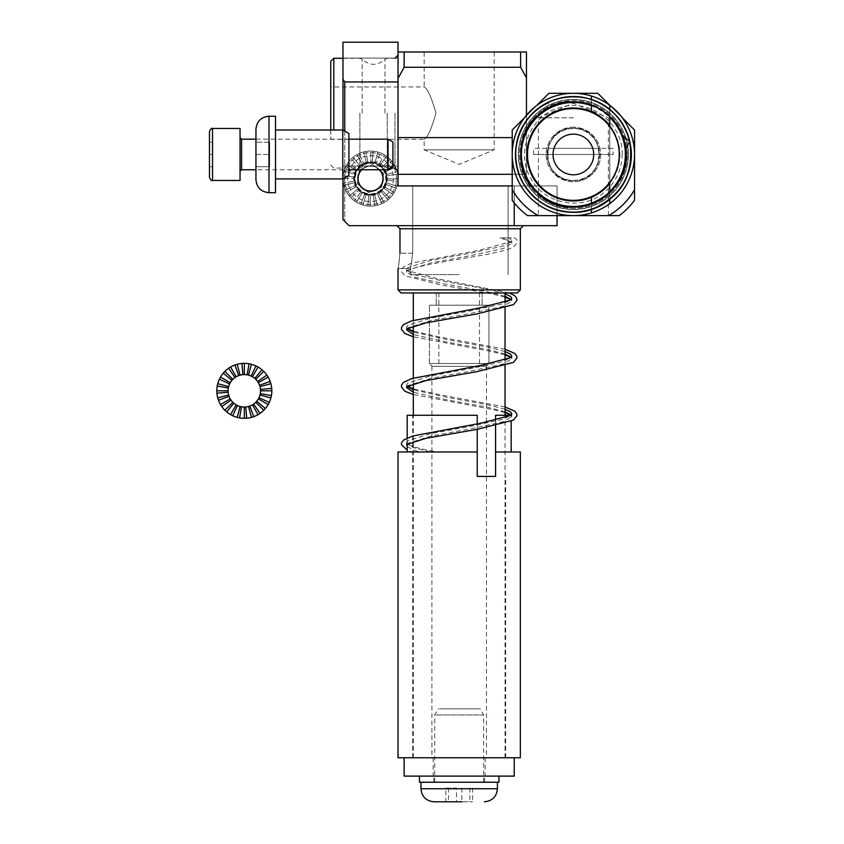 <?xml version="1.0" encoding="UTF-8"?>
<svg xmlns="http://www.w3.org/2000/svg" width="844" height="844" viewBox="0 0 844 844"><rect width="100%" height="100%" fill="white"/><g stroke="black" fill="none" stroke-linecap="round" stroke-linejoin="round"><path stroke-width="0.63" stroke-dasharray="4.22 3.17" d="M407.198 446.708L414.879 450.538L419.932 451.973L413.17 451.973L432.814 451.973L412.315 451.973L407.198 450.168M407.198 438.004L406.797 443.596L407.546 444.218C411.65 446.529 421.494 449.113 437.097 451.973L430.672 451.973L414.879 448.016L407.198 444.187M406.776 444.493L407.81 443.322L430.851 436.105L470.477 428.889L503.499 421.673L511.781 416.408L511.221 415.069M505.05 411.767L487.526 407.241L447.89 400.024L413.317 392.302M406.776 386.763L407.81 385.592L430.851 378.376L470.477 371.16L503.499 363.943L511.781 358.679L511.221 357.339M505.05 354.037L487.526 349.511L447.89 342.284L413.317 334.562M406.776 329.023L407.81 327.852L430.851 320.636L470.477 313.419L503.499 306.203L511.781 300.949L511.221 299.599M505.05 296.297L487.526 291.771L447.89 284.555L414.879 277.338L406.586 272.074L407.81 270.122L430.851 262.906L470.477 255.69L503.499 248.474L511.781 243.209L511.569 242.386L503.151 237.913L499.659 237.913C513.047 241.637 511.791 242.935 511.601 242.439L511.569 242.386M503.151 237.913L511.569 237.913L503.151 237.913M406.797 271.262L406.766 271.304C406.47 272.074 404.213 270.101 425.777 265.153C454.789 259.108 503.319 253.39 513.5 246.902C517.899 242.861 518.3 239.865 514.713 237.913L509.291 237.913L511.781 240.688L511.559 241.542L503.499 245.952L470.477 253.168L430.851 260.385L407.81 267.601L406.586 269.553L406.808 270.407L414.879 274.817L447.89 282.033L487.526 289.249L505.05 293.775M406.808 443.617L407.81 440.8L430.851 433.584L470.477 426.368L503.499 419.151L511.569 414.742M505.05 409.245L487.526 404.719L447.89 397.503L413.317 389.78M407.177 386.425L406.586 385.022L407.81 383.07L430.851 375.854L470.477 368.638L503.499 361.422L511.569 357.001M505.05 351.515L487.526 346.979L447.89 339.763L413.317 332.04M407.177 328.696L406.586 327.293L407.81 325.33L430.851 318.114L470.477 310.898L503.499 303.682L511.569 299.272M461.773 776.111L433.194 776.111L461.773 776.111M461.773 757.764L433.194 757.764L461.773 757.764M514.228 776.111L404.139 776.111M464.664 757.764L404.139 757.764L464.664 757.764M435.599 776.111L498.941 776.111L435.599 776.111M498.941 782.23L419.436 782.23M444.123 782.23L484.561 782.23L444.123 782.23M438.753 776.111L484.561 776.111L438.753 776.111M456.52 801.8L472.534 801.8L456.52 801.8L456.52 788.096L445.843 788.096L445.843 801.8M436.074 714.952L483.644 714.952L436.074 714.952M436.074 782.23L483.644 782.23L436.074 782.23M445.843 788.096L456.52 788.096M448.502 788.096L448.502 801.8M495.301 782.23L420.956 782.23L495.301 782.23M439.407 708.833L480.12 708.833L439.407 708.833M472.534 788.096L472.534 801.8M461.847 788.096L461.847 801.8M469.865 788.096L469.865 801.8M477.229 757.764L412.705 757.764L477.229 757.764M398.03 451.973L477.229 451.973L407.198 451.973L477.229 451.973L477.229 415.269L477.229 476.427L495.576 476.427L477.229 476.427L477.229 415.269L407.198 415.269M520.347 451.973L495.576 451.973L495.576 476.427L477.229 476.427L477.229 451.973M398.03 757.764L520.347 757.764M495.576 425.735L495.576 420.175M495.576 451.973L511.169 451.973L495.576 451.973L495.576 415.269L511.169 415.269L511.169 421.304M477.229 429.332L477.229 423.825M512.224 137.604L398.03 137.604L398.03 78.418L398.03 174.307L526.456 174.307L526.456 115.238M404.139 67.277L404.139 51.99L520.632 51.99L520.632 67.277L404.139 67.277L398.03 78.418L398.03 51.99L404.139 51.99M520.632 51.99L526.456 51.99L526.456 77.848L520.632 67.277M424.184 51.99L494.183 51.99L424.184 51.99L424.184 86.953C427.507 88.525 431.432 97.239 435.979 113.096C431.453 129.016 427.528 137.762 424.184 139.344C427.507 137.762 431.432 129.048 435.979 113.191C431.463 97.292 427.528 88.546 424.184 86.953L330.753 86.953L330.753 139.344L330.753 86.953M526.456 77.848L526.456 174.307L512.224 174.307M398.03 51.99L398.03 78.418M398.03 174.307L398.03 166.025L380.254 166.025A15.899 15.899 0 0 1 377.5 192.865A15.899 15.899 0 0 1 354.607 178.59A15.899 15.899 0 0 1 378.45 164.812A15.899 15.899 0 0 1 378.45 192.358A15.899 15.899 0 0 1 354.607 178.59A15.899 15.899 0 0 1 360.757 166.025C362.519 162.016 378.46 161.995 380.254 166.025A15.899 15.899 0 0 1 377.5 192.865A15.899 15.899 0 0 1 354.607 178.59A15.899 15.899 0 0 1 378.45 164.812A15.899 15.899 0 0 1 378.45 192.358A15.899 15.899 0 0 1 354.607 178.59A15.899 15.899 0 0 1 360.757 166.025C362.519 162.016 378.46 161.995 380.254 166.025L369.102 166.025A12.639 12.639 0 0 0 357.898 179.519A12.639 12.639 0 0 0 370.97 191.219A12.639 12.639 0 0 0 383.144 178.59A12.639 12.639 0 0 0 371.909 166.025L369.102 166.025A12.639 12.639 0 0 0 357.898 179.519A12.639 12.639 0 0 0 370.97 191.219A12.639 12.639 0 0 0 383.144 178.59A12.639 12.639 0 0 0 371.909 166.025L398.03 166.025L398.03 58.099L398.03 185.923L514.228 185.923L512.224 185.923L514.228 185.923L514.228 225.675L557.04 225.675L557.04 185.923L514.228 185.923L514.228 225.675L557.04 225.675L557.04 185.923L398.03 185.923L412.705 185.923L412.705 253.2C410.036 272.928 410.036 272.928 412.705 253.2C410.036 272.928 410.036 272.928 412.705 253.2L412.705 185.923L412.705 253.2C410.036 272.928 410.036 272.928 412.705 253.2C410.036 272.928 410.036 272.928 412.705 253.2L412.705 185.923L508.109 185.923L398.03 185.923L398.03 42.2L342.981 42.2L342.981 79.209L344.763 81.952L344.763 221.35L344.763 81.952L398.03 81.952L398.03 42.2L342.981 42.2L342.981 79.209L344.763 81.952L398.03 81.952L398.03 185.923L398.03 58.099L398.03 137.604M330.753 129.997L330.753 61.317M398.03 113.149L398.03 55.198L398.03 113.149M333.813 129.997L333.813 58.257M494.183 51.99L494.183 149.842L459.189 164.337L424.184 149.842L494.183 149.842L424.184 149.842L424.184 139.344L330.753 139.344M344.742 168.895A27.525 27.525 0 0 0 394.19 192.601A27.525 27.525 0 0 0 351.252 158.915A27.525 27.525 0 0 0 384.009 202.571A27.525 27.525 0 0 0 363.669 151.931A27.525 27.525 0 0 0 344.742 168.895L355.335 172.883A16.205 16.205 0 0 0 354.891 174.223A16.205 16.205 0 0 1 362.551 164.464L357.001 154.6L362.551 164.464A16.205 16.205 0 0 1 386.109 182.948L397.007 185.996L386.109 182.948A16.205 16.205 0 0 1 385.676 184.287L396.258 188.275L385.676 184.287A16.205 16.205 0 0 1 354.374 176.997A16.205 16.205 0 0 1 354.891 174.223L343.993 171.174L354.891 174.223A16.205 16.205 0 0 0 354.374 176.997L343.118 175.89L354.374 176.997A16.205 16.205 0 0 0 354.301 178.411L342.981 178.295L354.301 178.411A16.205 16.205 0 0 0 354.512 181.228L343.35 183.074L354.512 181.228A16.205 16.205 0 0 0 354.807 182.61L343.846 185.427L354.807 182.61A16.205 16.205 0 0 0 355.746 185.279L345.439 189.953L355.746 185.279A16.205 16.205 0 0 0 356.379 186.535L346.525 192.094L356.379 186.535A16.205 16.205 0 0 0 357.972 188.866L349.237 196.051L357.972 188.866A16.205 16.205 0 0 0 358.922 189.921L350.84 197.834L358.922 189.921A16.205 16.205 0 0 0 361.063 191.757L354.48 200.956L361.063 191.757A16.205 16.205 0 0 0 362.245 192.537L356.484 202.275L362.245 192.537A16.205 16.205 0 0 0 364.798 193.751L360.81 204.343L364.798 193.751A16.205 16.205 0 0 0 366.138 194.194L363.099 205.092L366.138 194.194A16.205 16.205 0 0 0 386.109 182.948L397.007 185.996L386.109 182.948A16.205 16.205 0 0 0 386.636 180.173L397.893 181.281L386.636 180.173A16.205 16.205 0 0 0 386.71 178.759L398.02 178.886L386.71 178.759A16.205 16.205 0 0 0 386.499 175.942L397.661 174.096L386.499 175.942A16.205 16.205 0 0 0 386.204 174.56L397.165 171.743L386.204 174.56A16.205 16.205 0 0 0 385.265 171.891L395.572 167.218L385.265 171.891A16.205 16.205 0 0 0 384.621 170.636L394.486 165.086L384.621 170.636A16.205 16.205 0 0 0 383.028 168.304L391.774 161.12L383.028 168.304A16.205 16.205 0 0 0 382.089 167.249L390.171 159.337L382.089 167.249A16.205 16.205 0 0 0 379.937 165.413L386.531 156.214L379.937 165.413A16.205 16.205 0 0 0 378.756 164.633L384.516 154.895L378.756 164.633A16.205 16.205 0 0 0 376.213 163.419L380.19 152.827L376.213 163.419A16.205 16.205 0 0 0 374.863 162.976L377.912 152.078L374.863 162.976A16.205 16.205 0 0 0 372.088 162.459L373.196 151.192L372.088 162.459A16.205 16.205 0 0 0 370.674 162.375L370.801 151.065L370.674 162.375A16.205 16.205 0 0 0 367.857 162.597L366.011 151.435L367.857 162.597A16.205 16.205 0 0 0 366.475 162.881L363.669 151.931L366.475 162.881A16.205 16.205 0 0 0 363.817 163.82L359.143 153.524L363.817 163.82A16.205 16.205 0 0 0 362.551 164.464L357.001 154.6L362.551 164.464A16.205 16.205 0 0 0 360.219 166.057L353.045 157.311L360.219 166.057A16.205 16.205 0 0 0 359.164 167.006L351.252 158.915L359.164 167.006A16.205 16.205 0 0 0 357.328 169.148L348.129 162.554L357.328 169.148A16.205 16.205 0 0 0 355.335 172.883L344.742 168.895M396.258 188.275L385.676 184.287L396.258 188.275M394.19 192.601L384.453 186.84L394.19 192.601M392.882 194.616L383.682 188.022L392.882 194.616M389.759 198.256L381.836 190.164L389.759 198.256M387.966 199.859L380.792 191.113L387.966 199.859M384.009 202.571L378.46 192.706L384.009 202.571M381.868 203.657L377.194 193.35L381.868 203.657M377.342 205.24L374.525 194.289L377.342 205.24M374.989 205.736L373.143 194.574L374.989 205.736M370.21 206.105L370.326 194.795L370.21 206.105M367.815 205.978L368.923 194.711L367.815 205.978M363.099 205.092L366.138 194.194L363.099 205.092M356.558 170.33L346.821 164.569L356.558 170.33M368.554 192.58L357.413 183.897L359.365 169.908L372.447 164.601L383.587 173.273L381.646 187.262L368.554 192.58L357.413 183.897L359.365 169.908L372.447 164.601L383.587 173.273L381.646 187.262L368.554 192.58M384.674 172.841A15.287 15.287 0 0 0 358.447 169.19A15.287 15.287 0 0 0 368.395 193.73A15.287 15.287 0 0 0 384.674 172.841A15.287 15.287 0 0 0 358.447 169.19A15.287 15.287 0 0 0 368.395 193.73A15.287 15.287 0 0 0 384.674 172.841A15.287 15.287 0 0 0 358.447 169.19A15.287 15.287 0 0 0 368.395 193.73A15.287 15.287 0 0 0 384.674 172.841M379.304 169.749A12.47 12.47 0 0 0 361.707 169.749M346.42 188.36A25.995 25.995 0 0 1 374.082 152.838A25.995 25.995 0 0 1 391.004 194.563A25.995 25.995 0 0 1 346.42 188.36A25.995 25.995 0 0 1 374.082 152.838A25.995 25.995 0 0 1 391.004 194.563A25.995 25.995 0 0 1 346.42 188.36M444.64 757.764L505.05 757.764L444.64 757.764M473.727 292.952L413.317 292.952L473.727 292.952M439.903 292.952L479.508 292.952L439.903 292.952M452.743 366.349L479.508 366.349L452.743 366.349M485.047 757.764L431.917 757.764L485.047 757.764M485.047 366.349L431.917 366.349L485.047 366.349M459.189 292.952L401.079 292.952L459.189 292.952M459.189 289.893L520.347 289.893L459.189 289.893M344.763 221.35L342.981 219.567L342.981 58.099L342.981 219.567L349.099 225.675L342.981 219.567L342.981 58.099L342.981 219.567L349.099 225.675L396.817 225.675L349.099 225.675L342.981 219.567L342.981 79.209L342.981 219.567L349.099 225.675L396.817 225.675L399.972 228.735L399.972 253.2C397.851 272.928 397.851 272.928 399.972 253.2C397.851 272.928 397.851 272.928 399.972 253.2L399.972 228.735L396.817 225.675L523.407 225.675L349.099 225.675L514.228 225.675L349.099 225.675L344.763 221.35M459.189 363.511L488.929 363.511L488.929 305.19L429.438 305.19L488.929 305.19L429.438 305.19L488.929 305.19L488.929 363.511L429.438 363.511L459.189 363.511M459.189 305.19L482.124 305.19L459.189 305.19M459.189 366.349L432.276 366.349L459.189 366.349M459.189 274.606L410.258 274.606L459.189 274.606M342.981 130.113L342.981 178.812L342.981 130.113M379.547 169.749A12.639 12.639 0 0 0 361.454 169.749A12.639 12.639 0 0 1 379.547 169.749M557.04 185.923L557.04 215.621L557.04 185.923L514.228 185.923L557.04 185.923M369.102 166.025L342.981 166.025L369.102 166.025M542.555 111.851L546.152 103.485L555.014 105.173A52.602 52.602 0 0 0 542.555 111.851M599.377 154.463A25.995 25.995 0 0 1 560.384 176.976A25.995 25.995 0 0 1 560.384 131.959A25.995 25.995 0 0 1 599.377 154.463A25.995 25.995 0 0 1 560.384 176.976A25.995 25.995 0 0 1 560.384 131.959A25.995 25.995 0 0 1 599.377 154.463M628.421 154.463A55.039 55.039 0 0 1 545.857 202.138A55.039 55.039 0 0 1 545.857 106.798A55.039 55.039 0 0 1 628.421 154.463A55.039 55.039 0 0 1 545.857 202.138A55.039 55.039 0 0 1 545.857 106.798A55.039 55.039 0 0 1 628.421 154.463M613.134 148.344L533.63 148.344L613.134 148.344L613.134 154.463L533.63 154.463L613.134 154.463M598.765 154.463L547.999 154.463L598.765 154.463L598.765 148.344L547.999 148.344L598.765 148.344M255.943 166.701L255.943 154.463L255.943 166.701L269.647 166.701L269.647 154.463L255.943 154.463L255.943 142.235L255.943 154.463L269.647 154.463L269.647 142.235L269.647 166.701L255.943 166.701M348.91 139.176L255.943 139.176L255.943 169.749L348.91 169.749M342.791 178.928L342.791 129.997M275.513 154.463L275.513 129.997L275.513 154.463M269.647 142.235L255.943 142.235L269.647 142.235M275.513 116.24L275.513 192.685M348.91 175.394L348.91 133.531M591.422 197.306A46.483 46.483 0 0 1 528.534 166.669A46.483 46.483 0 0 1 567.221 108.391A46.483 46.483 0 0 1 591.422 197.306L591.422 212.899A61.158 61.158 0 0 1 513.437 166.595A61.158 61.158 0 0 1 567.284 93.61A61.158 61.158 0 0 1 591.422 212.899M609.769 183.38A46.483 46.483 0 0 0 609.769 125.545L609.769 203.615M591.422 111.63L591.422 96.026M609.769 125.545L609.769 105.31M609.769 192.443L609.769 199.363M609.769 182.388L609.769 126.537M609.769 109.562L609.769 116.493M609.769 191.588A51.99 51.99 0 0 0 609.769 117.337M591.422 105.057L591.422 99.56M591.422 105.711A51.99 51.99 0 0 0 521.392 154.463A51.99 51.99 0 0 0 591.422 203.214M591.422 209.375L591.422 203.868M634.54 189.193L634.54 200.334A76.445 76.445 0 0 1 619.253 215.621L527.511 215.621A76.445 76.445 0 0 1 512.224 200.334L512.224 129.997L548.916 93.304L597.847 93.304L634.54 129.997L634.54 189.193A70.337 70.337 0 0 1 608.113 215.621M573.382 215.621L538.377 215.621L573.382 215.621M538.651 215.621A70.337 70.337 0 0 1 512.224 189.193M610.075 105.542L622.302 117.77M524.451 117.77L536.678 105.542M573.382 180.658C539.495 182.146 539.516 126.779 573.382 128.267C607.247 126.811 607.279 182.114 573.382 180.658A26.196 26.196 0 0 1 547.186 154.463A26.196 26.196 0 0 1 573.382 128.267A26.196 26.196 0 0 1 599.578 154.463A26.196 26.196 0 0 1 573.382 180.658M625.214 154.463A51.832 51.832 0 0 0 547.461 109.572A51.832 51.832 0 0 0 547.461 199.353A51.832 51.832 0 0 0 625.214 154.463M628.274 154.463A54.892 54.892 0 0 0 545.931 106.924A54.892 54.892 0 0 0 545.931 202.001A54.892 54.892 0 0 0 628.274 154.463A54.892 54.892 0 0 1 573.382 209.354A54.892 54.892 0 0 1 518.49 154.463A54.892 54.892 0 0 1 573.382 99.571A54.892 54.892 0 0 1 628.274 154.463A54.892 54.892 0 0 0 545.931 106.924A54.892 54.892 0 0 0 545.931 202.001A54.892 54.892 0 0 0 628.274 154.463A54.892 54.892 0 0 1 573.382 209.354A54.892 54.892 0 0 1 518.49 154.463A54.892 54.892 0 0 1 573.382 99.571A54.892 54.892 0 0 1 628.274 154.463M573.382 117.77L538.377 117.77L573.382 117.77M228.165 392.217A16.205 16.205 0 0 0 228.661 395.003L217.731 397.925L228.661 395.003A16.205 16.205 0 0 0 229.083 396.353L218.448 400.225L229.083 396.353A16.205 16.205 0 0 0 230.275 398.906L220.474 404.571L230.275 398.906A16.205 16.205 0 0 0 231.034 400.098L221.772 406.597L231.034 400.098A16.205 16.205 0 0 0 232.849 402.272L224.852 410.268L232.849 402.272A16.205 16.205 0 0 0 233.893 403.221L226.625 411.893L233.893 403.221A16.205 16.205 0 0 0 236.214 404.846L230.549 414.636L236.214 404.846A16.205 16.205 0 0 0 237.459 405.5L232.68 415.754L237.459 405.5A16.205 16.205 0 0 0 240.118 406.46L237.185 417.39L240.118 406.46A16.205 16.205 0 0 0 241.5 406.766L239.538 417.907L241.5 406.766A16.205 16.205 0 0 0 244.317 407.019L244.317 418.329L244.317 407.019A16.205 16.205 0 0 0 245.731 406.956L246.712 418.223L245.731 406.956A16.205 16.205 0 0 0 258.348 398.906L268.149 404.571L258.348 398.906A16.205 16.205 0 0 0 260.522 390.804L271.831 390.804A27.525 27.525 0 0 0 217.214 386.024A27.525 27.525 0 0 0 269.257 402.44A27.525 27.525 0 0 0 271.831 390.804L260.522 390.804A16.205 16.205 0 0 0 260.458 389.39L271.726 388.409L260.458 389.39A16.205 16.205 0 0 0 259.973 386.615L270.892 383.682L259.973 386.615A16.205 16.205 0 0 0 259.541 385.265L270.175 381.393L259.541 385.265A16.205 16.205 0 0 0 258.348 382.701L268.149 377.046L258.348 382.701A16.205 16.205 0 0 0 257.589 381.509L266.862 375.021L257.589 381.509A16.205 16.205 0 0 0 255.774 379.346L263.771 371.349L255.774 379.346A16.205 16.205 0 0 0 254.73 378.386L261.999 369.725L254.73 378.386A16.205 16.205 0 0 0 252.419 376.772L258.074 366.971L252.419 376.772A16.205 16.205 0 0 0 251.164 376.118L255.943 365.863L251.164 376.118A16.205 16.205 0 0 0 248.505 375.147L251.438 364.218L248.505 375.147A16.205 16.205 0 0 0 247.123 374.841L249.096 363.701L247.123 374.841A16.205 16.205 0 0 0 244.317 374.599L244.317 363.289L244.317 374.599A16.205 16.205 0 0 0 242.903 374.662L241.911 363.395L242.903 374.662A16.205 16.205 0 0 0 228.102 390.804L216.792 390.804L228.102 390.804A16.205 16.205 0 0 0 228.165 392.217L216.897 393.209M256.724 401.227L265.396 408.496M255.774 402.272L263.771 410.268M253.611 404.086L260.1 413.349M252.419 404.846L258.074 414.636M249.856 406.038L253.727 416.672M217.214 386.024L228.355 387.997M217.731 383.682L228.661 386.615M219.366 379.178L229.621 383.957M220.474 377.046L230.275 382.701M223.227 373.111L231.9 380.391M224.852 371.349L232.849 379.346M228.524 368.258L235.012 377.532M230.549 366.971L236.214 376.772M234.896 364.946L238.768 375.58M237.185 364.218L240.118 375.147M229.083 396.353L218.448 400.225M230.275 398.906L220.474 404.571M231.034 400.098L221.772 406.597M232.849 402.272L224.852 410.268M233.893 403.221L226.625 411.893M236.214 404.846L230.549 414.636M237.459 405.5L232.68 415.754M240.118 406.46L237.185 417.39M241.911 363.395L242.903 374.662M244.317 363.289L244.317 374.599M249.096 363.701L247.123 374.841M251.438 364.218L248.505 375.147M255.943 365.863L251.164 376.118M258.074 366.971L252.419 376.772M261.999 369.725L254.73 378.386M263.771 371.349L255.774 379.346M266.862 375.021L257.589 381.509M268.149 377.046L258.348 382.701M270.175 381.393L259.541 385.265M270.892 383.682L259.973 386.615M271.726 388.409L260.458 389.39M260.279 393.62L271.42 395.583M259.973 395.003L270.892 397.925M259.002 397.661L269.257 402.44M258.348 398.906L268.149 404.571M248.505 406.46L251.438 417.39M245.731 406.956L246.712 418.223M244.317 407.019L244.317 418.329M241.5 406.766L239.538 417.907M216.792 390.804L228.102 390.804M228.661 395.003L217.731 397.925M260.522 390.804L271.831 390.804M209.46 131.527L209.46 177.398M209.46 166.701L209.46 154.463L209.46 166.701L212.519 166.701L212.519 142.235L209.46 142.235L209.46 154.463L209.46 142.235L212.519 142.235L212.519 154.463L209.46 154.463L212.519 154.463L212.519 166.701L209.46 166.701M388.05 169.749L388.05 139.176M392.935 166.933L392.935 142.003M240.044 154.463L240.044 137.646L240.044 154.463M240.044 128.467L240.044 180.458M619.253 154.463A45.871 45.871 0 0 0 573.382 108.591A45.871 45.871 0 0 0 527.511 154.463A45.871 45.871 0 0 0 573.382 200.334A45.871 45.871 0 0 0 619.253 154.463M593.701 154.463A20.33 20.33 0 0 0 563.212 136.865A20.33 20.33 0 0 0 563.212 172.07A20.33 20.33 0 0 0 593.701 154.463M573.382 127.201A27.272 27.272 0 0 0 549.76 168.104A27.272 27.272 0 0 0 596.993 168.104A27.272 27.272 0 0 0 573.382 127.201A27.272 27.272 0 0 1 596.993 168.104A27.272 27.272 0 0 1 549.76 168.104A27.272 27.272 0 0 1 573.382 127.201M396.817 225.675L523.407 225.675L396.817 225.675M420.956 788.75L497.411 788.75M362.16 113.149L362.16 59.27L362.16 113.149M384.959 113.149L384.959 59.27L384.959 113.149M387.238 113.149L387.238 168.04L387.238 113.149M394.971 113.149L394.971 168.04L394.971 113.149M359.882 113.149L359.882 168.04L359.882 113.149M349.247 187.21A22.936 22.936 0 0 1 373.66 155.866A22.936 22.936 0 0 1 388.599 192.685A22.936 22.936 0 0 1 349.247 187.21M386.088 172.26A16.817 16.817 0 0 0 357.234 168.251A16.817 16.817 0 0 0 368.184 195.249A16.817 16.817 0 0 0 386.088 172.26M520.347 228.735L399.972 228.735L520.347 228.735M412.705 253.2L399.972 253.2L412.705 253.2M268.993 116.24L268.993 192.685M627.25 154.463A53.868 53.868 0 0 0 573.382 100.594A53.868 53.868 0 0 0 519.503 154.463A53.868 53.868 0 0 0 573.382 208.331A53.868 53.868 0 0 0 627.25 154.463A53.868 53.868 0 0 1 573.382 208.331A53.868 53.868 0 0 1 519.503 154.463A53.868 53.868 0 0 1 573.382 100.594A53.868 53.868 0 0 1 627.25 154.463M515.431 154.463A57.951 57.951 0 0 1 602.352 104.276A57.951 57.951 0 0 1 602.352 204.649A57.951 57.951 0 0 1 515.431 154.463M241.574 169.749L241.574 139.176M212.519 128.467L212.519 180.458M505.05 406.977L439.038 394.591L413.317 388.862M505.05 412.653L492.601 409.488L413.317 394.517M505.05 349.237L439.038 336.851L413.317 331.122M407.325 328.601L406.797 328.126M505.05 354.923L492.601 351.758L413.317 336.788M509.407 292.952L439.038 279.121L406.797 270.397M505.05 297.183L492.601 294.018L441.496 285.061L404.867 275.766L401.427 271.409L401.565 269.595L403.548 266.862L411.745 263.117L479.329 250.246L511.569 241.532M511.781 416.408L511.781 413.887M511.781 358.679L511.781 356.157M511.781 300.939L511.781 298.417M511.781 243.209L511.781 240.688M406.586 445.273L406.586 442.752M406.586 387.544L406.586 385.022M406.586 329.804L406.586 327.293M406.586 272.074L406.586 269.553M433.194 757.764L433.194 776.111M485.173 757.764L485.173 776.111M484.561 782.23L484.561 776.111M433.805 782.23L433.805 776.111M483.644 782.23L483.644 714.952L480.12 708.833M434.723 782.23L434.723 714.952L438.247 708.833M505.661 757.764L505.661 476.427M412.705 757.764L412.705 415.269M330.753 164.981L333.813 168.04L359.882 168.04L362.16 167.017C369.767 160.276 377.363 160.276 384.959 167.017L387.238 168.04L394.971 168.04M342.981 58.257L359.882 58.257L362.16 59.27C369.767 66.011 377.363 66.011 384.959 59.27L387.238 58.257L394.971 58.257M505.05 757.764L505.05 415.269M505.05 365.652L505.05 359.987M505.05 307.923L505.05 302.257M413.317 757.764L413.317 415.269M413.317 383.788L413.317 378.101M413.317 326.058L413.317 320.372M438.859 292.952L438.859 366.349M479.508 292.952L479.508 366.349M431.917 366.349L431.917 757.764M486.45 366.349L486.45 757.764M429.438 363.511L429.438 305.19L429.438 363.511L432.276 366.349L429.438 363.511M436.253 292.952L436.253 305.19L436.253 292.952M482.124 292.952L482.124 305.19L482.124 292.952M508.109 274.606L508.109 185.923L508.109 274.606M410.258 274.606L410.258 268.487L398.03 268.487L410.258 268.487L410.258 274.606M342.981 58.099L398.03 58.099L342.981 58.099M486.091 366.349L488.929 363.511L486.091 366.349M546.152 103.485C516.517 118.192 506.157 159.864 525.432 186.735C543.082 214.703 585.536 220.78 610.317 198.92C636.334 178.559 638.138 135.778 613.947 113.296C591.116 89.432 548.357 91.869 528.386 118.192C506.885 143.301 513.595 185.659 541.827 202.887C571.082 223.417 616.342 208.457 627.577 174.529C639.984 143.839 620.066 105.795 587.804 98.495C556.017 89.295 520.231 112.98 516.233 145.79C510.314 178.316 537.438 211.496 570.47 212.192C605.981 215.188 637.494 179.761 630.373 144.841C625.826 112.094 589.639 89.01 558.021 98.748C525.875 106.587 506.6 144.968 519.524 175.436C529.874 204.132 565.005 219.957 593.353 208.7C622.366 195.333 634.466 172.862 629.656 141.275M533.63 154.463L533.63 148.344M547.999 154.463L547.999 148.344M622.155 154.463C623.252 123.783 590.694 98.526 561.249 107.22C531.256 113.792 514.893 151.603 530.633 177.957C544.464 205.377 585.156 211.823 606.773 190.016C616.795 180.289 621.923 168.441 622.155 154.463M608.376 215.621L608.376 117.77L573.382 103.274L538.377 117.77L538.377 215.621"/><path stroke-width="1.27" d="M407.198 446.708L406.776 444.493M511.221 415.069L505.05 411.767M413.317 392.302L406.586 387.544L406.776 386.763L425.777 380.623L476.871 371.666L513.5 362.371L516.939 358.014L516.802 356.189L514.829 353.467L505.05 349.237M511.221 357.339L505.05 354.037M413.317 334.562L406.586 329.814L406.776 329.023M511.221 299.599L505.05 296.297M407.198 444.187L407.198 451.973M407.198 450.168L401.438 444.651L401.586 442.741L403.643 439.988L412.8 435.989L481.47 423.066L510.831 415.353L511.781 413.887L510.557 411.935L505.05 409.245M413.317 389.78L407.177 386.425M413.317 394.517L404.867 391.236L401.427 386.879L401.565 385.064L403.548 382.332L411.745 378.587L479.329 365.716L510.768 357.656L511.781 356.157L510.557 354.206L505.05 351.515M413.317 332.04L407.177 328.696M413.317 336.788L404.867 333.507L401.427 329.149L401.565 327.324L403.548 324.592L411.745 320.857L479.329 307.986L510.768 299.926L511.781 298.417L510.557 296.466L505.05 293.775M404.139 757.764L404.139 776.111L514.228 776.111L514.228 757.764M419.436 776.111L419.436 782.23L498.941 782.23L498.941 776.111M461.847 801.8L434.006 801.8L461.847 801.8M477.229 451.973L398.03 451.973L398.03 757.764L520.347 757.764L520.347 451.973L495.576 451.973L495.576 476.427L477.229 476.427L477.229 429.332M495.576 451.973L495.576 425.735M495.576 420.175L495.576 415.269L510.947 415.269M407.198 438.004L407.198 415.269L477.229 415.269L477.229 423.825M398.03 78.418L404.139 67.277L520.632 67.277L526.456 77.848L526.456 51.99L398.03 51.99M398.03 137.604L512.224 137.604M526.456 115.238L526.456 77.848M404.139 51.99L404.139 67.277M520.632 67.277L520.632 51.99M342.981 58.257L333.813 58.257L330.753 61.317L330.753 129.997M512.224 174.307L398.03 174.307L398.03 185.923L512.224 185.923L398.03 185.923L412.705 185.923L398.03 185.923L398.03 81.952L344.763 81.952L342.981 79.209L342.981 130.113L342.981 42.2L398.03 42.2L398.03 81.952L344.763 81.952L344.763 131.147L344.763 81.952L342.981 79.209L342.981 42.2L398.03 42.2L398.03 174.307M333.813 58.257L333.813 129.997M361.707 169.749A12.47 12.47 0 0 0 376.677 189.415A12.47 12.47 0 0 0 379.304 169.749M517.288 292.952L401.079 292.952L398.03 289.893L399.972 289.893L398.03 289.893L398.03 268.487L398.03 289.893L401.079 292.952L517.288 292.952L520.347 289.893L399.972 289.893L520.347 289.893L520.347 228.735L523.407 225.675L520.347 228.735L520.347 289.893L517.288 292.952M399.972 253.2C397.851 272.928 397.851 272.928 399.972 253.2L399.972 228.735L396.817 225.675L399.972 228.735L520.347 228.735L399.972 228.735L399.972 253.2C397.851 272.928 397.851 272.928 399.972 253.2M342.981 178.812L342.981 219.567L349.099 225.675L342.981 219.567L342.981 178.812M383.144 178.59A12.639 12.639 0 0 0 379.547 169.749A12.639 12.639 0 0 1 365.737 190.29A12.639 12.639 0 0 1 361.454 169.749A12.639 12.639 0 0 0 365.737 190.29A12.639 12.639 0 0 0 383.144 178.59M514.228 225.675L514.228 202.898L514.228 225.675L557.04 225.675L557.04 215.621L557.04 225.675L349.099 225.675L514.228 225.675M542.555 111.851C501.262 138.142 524.187 209.903 573.382 207.065C601.466 207.793 626.712 182.557 625.974 154.463C626.712 126.378 601.466 101.132 573.382 101.871C545.287 101.132 520.041 126.378 520.78 154.463C520.041 182.557 545.287 207.793 573.382 207.065C601.466 207.793 626.712 182.557 625.974 154.463C626.712 126.378 601.466 101.132 573.382 101.871C528.344 99.444 502.623 161.531 536.183 191.651C555.531 212.034 591.233 212.034 610.571 191.651C630.953 172.313 630.953 136.612 610.571 117.274C591.233 96.891 555.531 96.891 536.183 117.274C515.811 136.612 515.811 172.313 536.183 191.651C555.531 212.034 591.233 212.034 610.571 191.651C625.541 175.341 629.519 156.689 622.524 135.715L629.656 141.275L625.752 149.599A52.602 52.602 0 0 0 622.524 135.715M555.014 105.173C533.345 114.51 521.93 130.936 520.78 154.463C520.041 182.557 545.287 207.793 573.382 207.065C601.466 207.793 626.712 182.557 625.974 154.463C626.712 126.378 601.466 101.132 573.382 101.871C528.344 99.444 502.623 161.531 536.183 191.651C555.531 212.034 591.233 212.034 610.571 191.651C630.953 172.313 630.953 136.612 610.571 117.274C591.233 96.891 555.531 96.891 536.183 117.274C515.811 136.612 515.811 172.313 536.183 191.651C555.531 212.034 591.233 212.034 610.571 191.651C630.953 172.313 630.953 136.612 610.571 117.274C591.233 96.891 555.531 96.891 536.183 117.274C515.811 136.612 515.811 172.313 536.183 191.651C567.833 227.11 632.831 196.325 625.752 149.599M255.943 154.463L255.943 129.29L255.943 139.176L241.574 139.176L241.574 169.749L255.943 169.749L255.943 179.645L255.943 154.463M275.513 129.997L342.791 129.997L342.791 178.928L275.513 178.928M268.993 116.24L268.993 192.685L275.513 192.685L275.513 116.24L268.993 116.24C261.07 117.01 256.713 121.357 255.943 129.29M342.791 129.997L348.91 133.531L348.91 175.394L342.791 178.928M591.422 105.711A51.99 51.99 0 0 0 521.392 154.463A51.99 51.99 0 0 0 591.422 203.214L591.422 197.306A46.483 46.483 0 0 1 526.899 154.463A46.483 46.483 0 0 1 591.422 111.63L591.422 105.057M609.769 125.545A46.483 46.483 0 0 0 591.422 111.63M591.422 197.306A46.483 46.483 0 0 0 609.769 183.38M591.422 212.899A61.158 61.158 0 0 0 591.422 96.026A61.158 61.158 0 0 0 512.224 154.463A61.158 61.158 0 0 0 591.422 212.899L591.422 209.375M609.769 182.388L609.769 192.443M609.769 199.363L609.769 203.615M609.769 126.537L609.769 116.493M609.769 105.31L609.769 109.562M591.422 99.56L591.422 96.026M591.422 203.868L591.422 203.214M609.769 191.588A51.99 51.99 0 0 0 609.769 117.337M634.54 200.334L634.54 189.763A70.611 70.611 0 0 1 608.682 215.621L619.253 215.621A76.445 76.445 0 0 0 634.54 200.334M622.302 117.77L634.54 129.997L634.54 189.763M608.682 215.621L527.511 215.621A76.445 76.445 0 0 1 512.224 200.334L512.224 129.997L524.451 117.77M538.082 215.621A70.611 70.611 0 0 1 512.224 189.763M536.678 105.542L548.916 93.304L597.847 93.304L610.075 105.542M271.831 390.804A27.525 27.525 0 0 0 217.214 386.024A27.525 27.525 0 0 0 269.257 402.44A27.525 27.525 0 0 0 271.831 390.804L260.522 390.804A16.205 16.205 0 0 1 256.724 401.227L265.396 408.496M258.348 398.906L268.149 404.571M256.724 401.227A16.205 16.205 0 0 1 229.621 383.957A16.205 16.205 0 0 1 260.522 390.804M255.774 402.272L263.771 410.268M253.611 404.086L260.1 413.349M252.419 404.846L258.074 414.636M249.856 406.038L253.727 416.672M237.185 417.39L240.118 406.46M232.68 415.754L237.459 405.5M230.549 414.636L236.214 404.846M226.625 411.893L233.893 403.221M224.852 410.268L232.849 402.272M221.772 406.597L231.034 400.098M220.474 404.571L230.275 398.906M218.448 400.225L229.083 396.353M217.731 397.925L228.661 395.003M216.897 393.209L228.165 392.217M216.792 390.804L228.102 390.804M217.214 386.024L228.355 387.997M217.731 383.682L228.661 386.615M219.366 379.178L229.621 383.957M220.474 377.046L230.275 382.701M223.227 373.111L231.9 380.391M224.852 371.349L232.849 379.346M228.524 368.258L235.012 377.532M230.549 366.971L236.214 376.772M234.896 364.946L238.768 375.58M237.185 364.218L240.118 375.147M241.911 363.395L242.903 374.662M244.317 374.599L244.317 363.289M247.123 374.841L249.096 363.701M248.505 375.147L251.438 364.218M251.164 376.118L255.943 365.863M252.419 376.772L258.074 366.971M254.73 378.386L261.999 369.725M239.538 417.907L241.5 406.766M260.279 393.62L271.42 395.583M259.541 385.265L270.175 381.393M259.002 397.661L269.257 402.44M259.973 395.003L270.892 397.925M245.731 406.956L246.712 418.223M248.505 406.46L251.438 417.39M258.348 382.701L268.149 377.046M257.589 381.509L266.862 375.021M244.317 418.329L244.317 407.019M260.458 389.39L271.726 388.409M259.973 386.615L270.892 383.682M255.774 379.346L263.771 371.349M212.519 180.458C211.728 181.049 210.705 180.036 209.46 177.398L209.46 131.527C210.705 128.9 211.728 127.877 212.519 128.467L240.044 128.467L240.044 180.458L212.519 180.458L212.519 128.467M348.91 139.176L388.05 139.176L388.05 169.749L348.91 169.749M388.05 139.176L392.935 142.003L392.935 166.933L388.05 169.749M527.511 154.463A45.871 45.871 0 0 1 596.318 114.742A45.871 45.871 0 0 1 596.318 194.194A45.871 45.871 0 0 1 527.511 154.463M573.382 174.792A20.33 20.33 0 0 0 593.701 154.463A20.33 20.33 0 0 0 573.382 134.143A20.33 20.33 0 0 0 553.052 154.463A20.33 20.33 0 0 0 573.382 174.792M497.411 782.23L497.411 788.75L420.956 788.75L420.956 782.23M406.797 444.461L425.777 438.352L476.871 429.396L513.5 420.101L516.939 415.754L516.802 413.929L514.829 411.197L505.05 406.977M413.317 388.862L407.325 386.33M511.053 415.195L505.05 412.653M413.317 331.122L407.325 328.601M511.053 357.466L505.05 354.923M406.797 328.991L425.777 322.893L476.871 313.926L513.5 304.642L516.939 300.285L516.802 298.459L514.829 295.727L509.407 292.952M511.053 299.736L505.05 297.183M497.411 788.75C496.641 796.673 492.284 801.03 484.361 801.8M420.956 788.75C421.736 796.673 426.083 801.03 434.006 801.8M511.169 421.304L511.169 451.973M394.971 168.04L398.03 171.089M394.971 58.257L398.03 55.198M505.05 415.269L505.05 365.652M505.05 359.987L505.05 307.923M505.05 302.257L505.05 292.952M413.317 415.269L413.317 383.788M413.317 378.101L413.317 326.058M413.317 320.372L413.317 292.952M546.152 103.485C516.517 118.192 506.157 159.864 525.432 186.735C543.082 214.703 585.536 220.78 610.317 198.92C636.334 178.559 638.138 135.778 613.947 113.296C591.116 89.432 548.357 91.869 528.386 118.192C506.885 143.301 513.595 185.659 541.827 202.887C571.082 223.417 616.342 208.457 627.577 174.529C639.984 143.839 620.066 105.795 587.804 98.495C556.017 89.295 520.231 112.98 516.233 145.79C510.314 178.316 537.438 211.496 570.47 212.192C605.981 215.188 637.494 179.761 630.373 144.841C625.826 112.094 589.639 89.01 558.021 98.748C525.875 106.587 506.6 144.968 519.524 175.436C529.874 204.132 565.005 219.957 593.353 208.7C622.366 195.333 634.466 172.862 629.656 141.275M268.993 192.685C261.07 191.915 256.713 187.568 255.943 179.645M241.574 139.176L240.044 137.646M241.574 169.749L240.044 171.279"/></g></svg>
